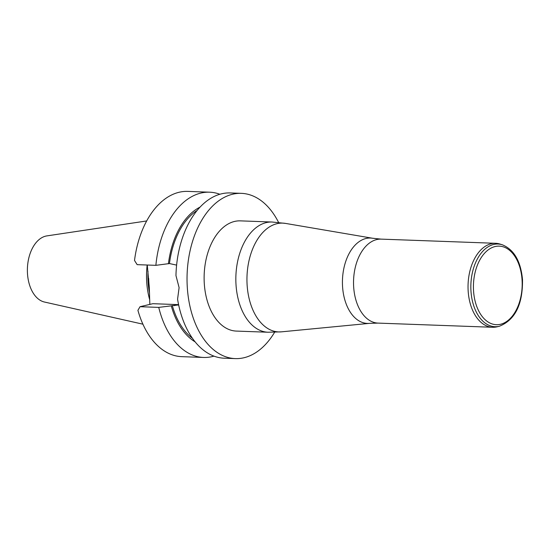 <?xml version="1.0" encoding="UTF-8"?>
<svg xmlns="http://www.w3.org/2000/svg" width="550" height="550" viewBox="0 0 550 550"><rect width="100%" height="100%" fill="white"/><g stroke="black" fill="none" stroke-linecap="round" stroke-linejoin="round"><path stroke-width="0.82" d="M148.012 271.301A57.571 35.681 92.1 0 0 148.101 282.301A57.571 35.681 92.1 0 0 149.531 293.191M147.166 265.018A58.362 36.169 92.1 0 0 146.733 282.377A58.362 36.169 92.1 0 0 149.655 299.606M146.671 220.956L46.874 235.895A33.316 20.646 92.1 0 0 27.5 273.859A33.316 20.646 92.1 0 0 44.468 302.032L142.917 324.184M147.269 265.024L149.304 287.526L149.834 304.404M268.043 332.234L236.321 331.079A55.144 34.176 -87.9 0 1 204.174 274.732A55.144 34.176 -87.9 0 1 240.336 220.866L272.058 222.021L285.464 223.403A54.436 33.736 92.1 0 0 247.143 285.381A54.436 33.736 92.1 0 0 281.518 331.836L268.043 332.234A55.144 34.176 -87.9 0 1 236.039 285.093A55.144 34.176 -87.9 0 1 272.058 222.021M278.603 222.475A82.686 51.246 92.1 0 0 241.34 193.346A82.686 51.246 92.1 0 0 187.337 287.946A82.686 51.246 92.1 0 0 235.324 358.607A82.686 51.246 92.1 0 0 274.608 332.262M213.971 356.132A82.686 51.246 -87.9 0 1 203.583 357.452A82.686 51.246 -87.9 0 1 158.744 307.388L140.03 306.701L152.873 303.696L178.434 304.624A21.23 16.424 -103.2 0 0 178.592 304.631M203.583 357.452L181.782 356.654A82.686 51.246 -87.9 0 1 137.912 310.324L140.03 306.701M195.14 341.873A71.204 44.131 -87.9 0 1 171.284 305.848L158.744 307.388M192.445 338.291A69.582 43.127 -87.9 0 1 172.329 305.601L171.284 305.848M178.661 304.954L172.329 305.601M241.34 193.346L230.244 192.94A82.686 51.246 92.1 0 0 175.966 275.598L179.094 287.588A82.686 51.246 -87.9 0 0 179.101 287.643L177.574 299.179A82.686 51.246 92.1 0 0 224.228 358.201L235.324 358.607M155.877 265.334L137.163 264.653L134.516 260.48A82.686 51.246 92.1 0 1 187.798 191.393L209.598 192.191A82.686 51.246 -87.9 0 0 155.877 265.334L169.462 263.553L176.612 265.114M169.462 263.553A69.582 43.127 -87.9 0 1 197.093 210.485M168.417 263.801A71.204 44.131 -87.9 0 1 200.042 207.116M209.598 192.191A82.686 51.246 -87.9 0 1 219.856 194.26M499.317 326.274L496.966 326.831A42.013 26.043 -87.9 0 1 492.573 327.271A42.013 26.043 -87.9 0 1 468.078 284.336A42.013 26.043 -87.9 0 1 495.632 243.299A42.013 26.043 -87.9 0 1 499.978 244.049L502.288 244.778C514.023 249.604 520.761 261.188 522.5 279.538C522.851 304.37 515.123 319.949 499.317 326.274A41.36 25.637 -87.9 0 1 470.882 284.439A41.36 25.637 -87.9 0 1 502.288 244.778M149.208 286.124A57.571 35.681 -87.9 0 1 148.864 282.329A57.571 35.681 -87.9 0 1 148.686 278.493M174.013 305.663L178.434 304.624M495.632 243.299L381.123 239.126A42.013 26.043 92.1 0 0 353.574 280.17A42.013 26.043 92.1 0 0 378.07 323.104L369.559 323.352A42.721 26.476 -87.9 0 1 342.471 279.764A42.721 26.476 -87.9 0 1 372.652 238.26L285.464 223.403M522.053 279.744A39.311 24.365 -87.9 0 1 487.981 321.929A39.311 24.365 -87.9 0 1 483.388 254.588A39.311 24.365 -87.9 0 1 522.053 279.744M369.559 323.352L281.518 331.836M492.573 327.271L378.07 323.104M381.123 239.126L372.652 238.26"/></g></svg>
